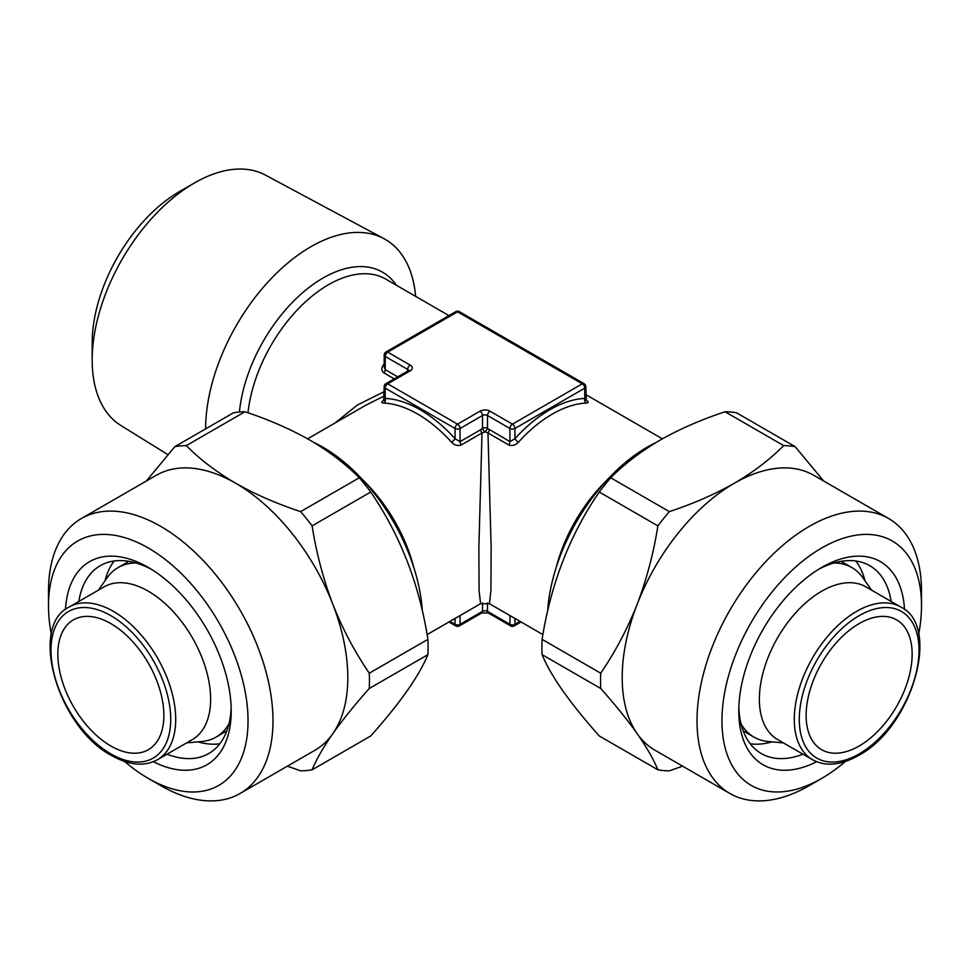 <?xml version="1.0" encoding="UTF-8"?>
<svg xmlns="http://www.w3.org/2000/svg" width="970" height="970" viewBox="0 0 970 970"><rect width="100%" height="100%" fill="white"/><g stroke="black" fill="none" stroke-linecap="round" stroke-linejoin="round"><path stroke-width="1.45" d="M219.754 743.82A108.47 62.626 60 0 1 198.038 741.856M231.151 707.372A108.47 62.626 60 0 1 208.744 753.532A108.47 62.626 60 0 1 167.022 754.199M65.487 609.536A117.285 67.718 60 0 1 148.277 567.438L148.277 567.438A117.285 67.718 60 0 1 231.212 711.083A117.285 67.718 60 0 1 153.357 761.717M51.337 634.501A141.099 81.468 60 0 1 48.5 605.595A141.099 81.468 60 0 1 148.277 547.989A141.099 81.468 60 0 1 248.041 720.807A141.099 81.468 60 0 1 148.277 778.401A141.099 81.468 60 0 1 148.264 778.401A141.099 81.468 60 0 1 124.657 761.498M160.741 785.603L148.277 778.401L160.741 785.603A158.74 91.641 60 0 0 240.111 793.472L314.935 750.271A158.74 91.641 60 0 0 332.771 733.72C323.252 747.421 316.365 759.449 312.11 769.816L370.746 735.963C400.149 702.959 419.198 675.847 427.903 654.641L369.279 688.482C354.777 704.802 342.604 719.873 332.771 733.72A158.74 91.641 60 0 0 332.771 604.116C342.64 629.009 354.814 652.046 369.279 673.204L427.903 639.363A178.14 102.844 60 0 1 427.903 654.641M48.5 605.595L48.5 591.191A158.74 91.641 60 0 1 81.371 518.526A158.74 91.641 60 0 1 160.741 526.395A158.74 91.641 60 0 1 264.446 666.269A158.74 91.641 60 0 1 240.111 793.472M81.371 518.526L156.206 475.324A158.74 91.641 60 0 1 235.577 483.193C255.001 494.227 276.692 503.709 300.651 511.626L359.288 477.774A178.14 102.844 60 0 1 370.746 492.02L312.11 525.873C316.378 553.021 323.265 579.102 332.771 604.116A158.74 91.641 60 0 0 235.577 483.193C216.249 471.82 199.832 459.295 186.325 445.618A178.14 102.844 60 0 0 174.867 446.636L233.491 412.783A178.14 102.844 60 0 1 244.949 411.765L186.325 445.618M359.288 477.774C345.575 463.939 329.157 451.414 310.036 440.198C290.345 429.043 268.654 419.561 244.949 411.765M384.193 364.647A3.528 0.994 42.1 0 1 383.78 364.429A114.642 66.19 -60 0 1 384.193 363.968M110.859 746.003A74.957 43.274 60 0 1 61.886 679.946A74.957 43.274 60 0 1 73.38 619.878A74.957 43.274 60 0 1 110.859 623.601A74.957 43.274 60 0 1 159.832 689.646A74.957 43.274 60 0 1 148.337 749.713A74.957 43.274 60 0 1 110.859 746.003M547.662 610.906A141.099 81.468 -60 0 1 647.123 447.182A141.099 81.468 -60 0 1 656.047 442.502M167.883 454.639L120.826 425.454A144.578 83.481 -60 0 1 92.186 360.052A144.578 83.481 -60 0 1 194.412 182.978A144.578 83.481 -60 0 1 194.412 182.966A144.578 83.481 -60 0 1 265.38 175.073L383.89 238.62A148.81 85.918 -60 0 1 415.609 296.347M205.628 428.873A148.81 85.918 -60 0 1 310.849 246.744A148.81 85.918 -60 0 1 383.89 238.62M92.186 360.052L92.186 342.774A123.42 71.259 -60 0 1 179.45 191.611L194.412 182.966L179.45 191.611M313.94 442.502A141.099 81.468 60 0 1 322.877 447.182A141.099 81.468 60 0 1 422.338 610.906M148.277 591.191A88.185 50.913 60 0 1 205.882 668.9A88.185 50.913 60 0 1 192.363 739.577L157.443 759.728A88.185 50.913 60 0 0 170.962 689.064A88.185 50.913 60 0 0 113.357 611.355A88.185 50.913 60 0 0 69.258 606.99L104.178 586.826A88.185 50.913 60 0 1 148.277 591.191M228.932 723.96A97.885 56.515 60 0 1 216.055 737.091A97.885 56.515 60 0 1 201.821 741.504L186.592 742.899M335.111 422.944L357.372 405.011L384.193 391.662M394.244 378.87L383.926 372.904C381.174 370.625 381.125 367.8 383.78 364.429M586.074 400.198C588.826 401.932 588.875 402.889 586.219 403.071A114.642 66.19 120 0 0 552.342 414.069A114.642 66.19 120 0 0 518.465 442.187C515.385 445.315 512.111 446.224 508.644 444.903L487.983 432.972L491.135 547.674L490.917 590.572L489.413 603.716L542.897 634.598M427.103 634.598L480.587 603.716L479.083 590.572L478.865 547.674L482.017 432.972A3.528 2.037 60 0 1 480.72 429.698L482.502 428.376A3.528 2.037 180 0 1 487.498 428.376L509.941 441.629L514.937 438.743A118.17 68.227 -60 0 1 584.777 398.415L584.777 398.428A3.528 2.704 87.4 0 0 586.219 403.071M489.28 429.698A3.528 2.037 120 0 1 487.983 432.972L485 431.808L482.017 432.972L461.356 444.903C457.888 446.224 454.615 445.315 451.535 442.187A3.528 0.994 137.9 0 0 455.063 438.743L460.059 441.629L480.72 429.698M859.141 746.003A74.957 43.274 120 0 0 908.114 679.946A74.957 43.274 120 0 0 896.619 619.878A74.957 43.274 120 0 0 859.141 623.601A74.957 43.274 120 0 0 810.168 689.646A74.957 43.274 120 0 0 821.663 749.713A74.957 43.274 120 0 0 859.141 746.003M834.018 562.964A97.885 56.515 -60 0 1 851.83 567.547A97.885 56.515 -60 0 1 862.779 577.671L871.593 590.16M821.723 591.191A88.185 50.913 -60 0 1 865.822 586.826L900.742 606.99A88.185 50.913 -60 0 0 856.643 611.355A88.185 50.913 -60 0 0 799.037 689.064A88.185 50.913 -60 0 0 812.557 759.728L777.637 739.577A88.185 50.913 -60 0 1 764.117 668.9A88.185 50.913 -60 0 1 821.723 591.191M864.961 580.775A108.47 62.626 120 0 0 855.807 560.975M818.547 569.341A108.47 62.626 -60 0 1 869.726 565.668A108.47 62.626 -60 0 1 891.163 601.461M816.643 761.717A117.285 67.718 -60 0 1 738.788 711.083A117.285 67.718 -60 0 1 821.723 567.438L821.723 567.438A117.285 67.718 -60 0 1 904.513 609.536M845.343 761.498A141.099 81.468 -60 0 1 821.736 778.401A141.099 81.468 -60 0 1 721.959 720.807A141.099 81.468 -60 0 1 821.723 547.989A141.099 81.468 -60 0 1 921.5 605.595A141.099 81.468 -60 0 1 918.663 634.501M809.259 785.603L821.736 778.401A141.099 81.468 -60 0 1 821.723 778.401L809.259 785.603A158.74 91.641 -60 0 1 729.889 793.472A158.74 91.641 -60 0 1 705.554 666.269A158.74 91.641 -60 0 1 809.259 526.395A158.74 91.641 -60 0 1 888.629 518.526A158.74 91.641 -60 0 1 921.5 591.191L921.5 605.595M729.889 793.472L655.065 750.271A158.74 91.641 -60 0 1 637.229 733.72A158.74 91.641 -60 0 1 637.229 604.116A158.74 91.641 -60 0 1 734.423 483.193C753.557 471.978 769.962 459.44 783.675 445.618L725.051 411.765A178.14 102.844 -60 0 1 736.509 412.783L795.133 446.636L823.688 481.035M542.097 654.641C550.62 675.593 569.681 702.704 599.254 735.963L657.89 769.816C653.622 759.413 646.735 747.385 637.229 733.72C627.36 719.825 615.186 704.753 600.721 688.482L542.097 654.641A178.14 102.844 -60 0 1 542.097 639.363L600.721 673.204C615.222 651.973 627.396 628.936 637.229 604.116C646.747 579.017 653.635 552.936 657.89 525.873L599.254 492.02C569.851 534.882 550.802 583.988 542.097 639.363M599.254 492.02A178.14 102.844 -60 0 1 610.712 477.774L669.348 511.626C693.041 503.818 714.732 494.348 734.423 483.193A158.74 91.641 -60 0 1 813.794 475.324L888.629 518.526M725.051 411.765C701.08 419.683 679.388 429.152 659.964 440.198C640.636 451.571 624.231 464.096 610.712 477.774M750.246 743.82A108.47 62.626 120 0 0 771.962 741.856M600.721 688.482A178.14 102.844 -60 0 1 600.721 673.204M682.601 766.167L669.348 770.835A178.14 102.844 -60 0 1 657.89 769.816M783.675 445.618A178.14 102.844 -60 0 1 795.133 446.636M657.89 525.873A178.14 102.844 -60 0 1 669.348 511.626M802.978 754.199A108.47 62.626 -60 0 1 761.256 753.532A108.47 62.626 -60 0 1 738.849 707.372M783.408 742.899L768.179 741.504A97.885 56.515 -60 0 1 753.945 737.091A97.885 56.515 -60 0 1 741.068 723.96M105.039 580.775A108.47 62.626 60 0 1 114.193 560.975M98.406 590.16L107.221 577.671A97.885 56.515 60 0 1 118.17 567.547A97.885 56.515 60 0 1 135.982 562.964M451.535 442.187A114.642 66.19 -120 0 0 417.658 414.069A114.642 66.19 -120 0 0 383.78 403.071C381.125 402.889 381.174 401.932 383.926 400.198M384.193 395.978L365.945 405.145L307.623 438.816M408.661 370.528A3.528 2.037 0 0 0 407.679 369.424L385.223 356.463A3.528 2.037 180 0 1 384.193 355.02L384.193 367.291L385.223 369.618L397.748 376.845M385.223 398.428L385.223 398.415A118.17 68.227 60 0 1 455.063 438.743L455.063 428.473L385.223 388.145L385.223 398.415A3.528 2.704 92.6 0 1 383.78 403.071M518.465 442.187A3.528 0.994 42.1 0 1 514.937 438.743L514.937 428.473A3.528 2.037 180 0 1 509.941 428.473L509.941 441.629A3.528 2.037 120 0 1 508.644 444.903M485 431.808A3.528 1.443 131.4 0 0 487.498 428.376L487.498 415.512A3.528 2.037 0 0 0 482.502 415.512L482.502 428.376A3.528 1.443 48.6 0 0 485 431.808M312.11 769.816A178.14 102.844 60 0 1 300.651 770.835L287.399 766.167M369.279 673.204A178.14 102.844 60 0 1 369.279 688.482M300.651 511.626A178.14 102.844 60 0 1 312.11 525.873M427.903 639.363C419.379 584.449 400.319 535.343 370.746 492.02M146.312 481.035L174.867 446.636M78.837 601.461A108.47 62.626 60 0 1 100.274 565.668A108.47 62.626 60 0 1 151.453 569.341M239.408 412.032A119.055 68.737 -60 0 1 322.998 278.05A119.055 68.737 -60 0 1 396.366 285.241M448.952 315.602L385.72 279.093A114.642 66.19 120 0 0 328.406 284.768A114.642 66.19 120 0 0 248.005 412.808M110.859 615.671A84.657 48.876 60 0 1 170.72 719.364A84.657 48.876 60 0 1 110.859 753.92A84.657 48.876 60 0 1 50.998 650.239A84.657 48.876 60 0 1 110.859 615.671M556.089 567.826A114.642 66.19 -60 0 1 606.311 480.841M363.689 480.841A114.642 66.19 60 0 1 413.911 567.826M859.141 615.671A84.657 48.876 -60 0 1 919.002 650.239A84.657 48.876 -60 0 1 859.141 753.92A84.657 48.876 -60 0 1 799.28 719.364A84.657 48.876 -60 0 1 859.141 615.671M487.498 602.891L487.498 611.355L509.941 624.316A3.528 2.037 0 0 0 514.937 624.316L520.017 621.382M482.502 602.891L482.502 611.355A3.528 2.037 180 0 1 487.498 611.355A3.528 2.037 120 0 0 488.225 612.967L510.669 625.929A3.528 3.528 0 0 0 514.197 625.929L521.048 621.976M585.504 400.04L586.353 400.61L585.807 386.703A3.528 2.037 180 0 1 584.777 388.145L514.937 428.473A3.528 2.037 60 0 0 512.439 424.145A3.528 2.037 120 0 0 509.941 428.473L487.498 415.512A3.528 2.037 120 0 1 489.983 411.183L512.439 424.145L582.279 383.829L457.561 311.819L387.721 352.146L410.177 365.108A7.057 4.074 180 0 1 410.177 370.867L387.721 383.829L457.561 424.145L480.017 411.183A7.057 4.074 180 0 1 489.983 411.183M509.941 615.574L509.941 624.316A3.528 2.037 120 0 0 510.669 625.929M514.937 618.448L514.937 624.316A3.528 2.037 60 0 1 514.197 625.929M383.926 372.904A3.528 2.037 -60 0 0 385.223 369.618L385.223 356.463A3.528 2.037 -60 0 1 387.721 352.146A3.528 2.037 60 0 0 385.963 351.964L455.803 311.649A3.528 2.037 60 0 1 457.561 311.819A3.528 2.037 120 0 1 459.331 311.649L584.037 383.647A3.528 2.037 120 0 0 582.279 383.829A3.528 2.037 60 0 1 584.777 388.145L584.777 398.415M410.177 365.108A3.528 2.037 -60 0 0 407.679 369.424L407.679 371.11M384.193 386.703A3.528 3.528 0 0 1 385.963 383.647A3.528 2.037 60 0 1 387.721 383.829A3.528 2.037 120 0 0 385.223 388.145A3.528 2.037 180 0 1 384.193 386.703L383.647 400.61L384.496 400.04M449.983 621.382L455.063 624.316A3.528 2.037 0 0 0 460.059 624.316L482.502 611.355A3.528 2.037 60 0 1 481.775 612.967L488.225 612.967M455.063 618.448L455.063 624.316A3.528 2.037 120 0 0 455.803 625.929A3.528 3.528 0 0 0 459.331 625.929L481.775 612.967M480.017 411.183A3.528 2.037 60 0 1 482.502 415.512L460.059 428.473L460.059 441.629A3.528 2.037 60 0 0 461.356 444.903M460.059 428.473A3.528 2.037 180 0 1 455.063 428.473A3.528 2.037 120 0 1 457.561 424.145A3.528 2.037 60 0 1 460.059 428.473M460.059 615.574L460.059 624.316A3.528 2.037 60 0 1 459.331 625.929M385.963 383.647L408.406 370.685A3.528 2.037 60 0 1 410.177 370.867M69.258 606.99C28.251 626.002 58.067 727.718 111.586 755.533C129.155 765.391 144.433 766.785 157.443 759.728M216.055 737.091L226.81 730.883M851.83 567.547L841.075 561.339M812.557 759.728C825.567 766.785 840.844 765.391 858.414 755.533C911.933 727.718 941.749 626.002 900.742 606.99M753.945 737.091L743.19 730.883M118.17 567.547L128.925 561.339M585.807 394.608L662.377 438.816M480.587 603.716L489.413 603.716M448.952 621.976L455.803 625.929M385.963 351.964A3.528 3.528 0 0 0 384.193 355.02M459.331 311.649A3.528 3.528 0 0 0 455.803 311.649M585.807 386.703A3.528 3.528 0 0 0 584.037 383.647"/></g></svg>
